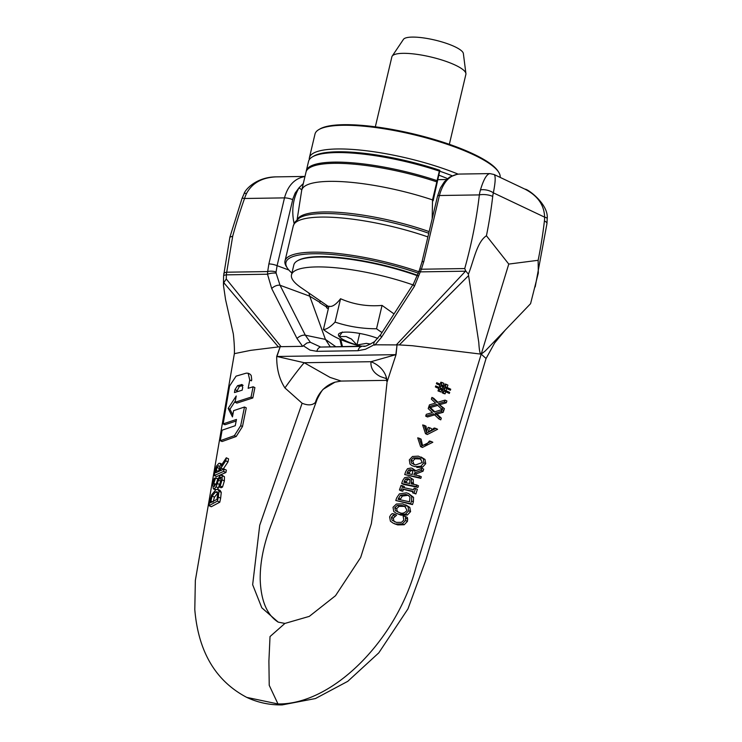<?xml version="1.0" encoding="UTF-8"?>
<svg xmlns="http://www.w3.org/2000/svg" width="742" height="742" viewBox="0 0 742 742"><rect width="100%" height="100%" fill="white"/><g stroke="black" fill="none" stroke-linecap="round" stroke-linejoin="round"><path stroke-width="1.11" d="M306.186 171.523A95.069 22.102 13.3 0 1 306.288 170.91A95.069 22.102 13.3 0 1 437.084 180.658L436.797 181.864A95.069 22.102 -166.7 0 0 306.01 172.116L301.744 190.156A95.069 22.102 13.3 0 1 432.53 199.904L432.187 218.751M436.834 181.892L432.53 199.904M432.484 200.08L433.142 200.767L432.54 199.876M433.142 200.767L439.867 170.326A658.655 139.375 100.3 0 0 439.338 171.114L437.084 180.658M297.115 219.651L301.66 190.555A95.069 22.102 13.3 0 1 301.744 190.156M439.867 170.326A93.807 21.815 -166.7 0 0 313.912 156.005L312.447 156.859A95.069 22.102 13.3 0 1 439.338 171.114M306.288 170.91L308.551 161.366A95.069 22.102 13.3 0 1 312.447 156.859M291.921 273.037A93.807 21.815 13.3 0 1 287.404 268.14A93.807 21.815 13.3 0 1 322.288 253.885A93.807 21.815 13.3 0 1 418.451 273.232M418.896 271.748A95.069 22.102 -166.7 0 0 285.002 260.952A95.069 22.102 -166.7 0 0 286.477 266.73L287.404 268.14M214.586 486.362L213.779 483.357L215.709 477.792A328.344 100.764 9 0 1 214.197 478.442L212.657 483.979L213.344 488.82L214.262 488.746L216.117 486.826L218.482 480.157L220.291 477.329L221.014 480.528L218.742 486.687L220.207 485.945L222.071 479.851L222.183 475.668L220.569 474.982L217.591 479.555L216.432 483.394L214.086 486.4M221.172 477.755L220.281 477.329L220.838 477.282M217.786 478.97L215.681 477.969M217.851 478.813L215.709 477.792M217.425 480.083L216.024 484.535M221.589 474.926L224.474 476.754L224.372 480.946L222.517 487.04L220.207 485.945M222.517 487.04L221.051 487.772L218.742 486.687M221.005 480.538L219.753 484.619M219.697 484.6L217.462 483.534M218.973 486.789L218.408 487.921L216.117 486.826M218.408 487.921L217.415 489.228M217.452 501.091A1178.537 809.643 81.2 0 0 218.324 497.084L218.946 491.269L217.851 489.349L216.015 489.544L211.563 494.942L209.708 501.629A2696.419 1852.412 -98.8 0 1 208.984 505.664L217.452 501.091L219.79 502.204L211.275 506.749L208.984 505.664M212.147 496.083L215.532 491.992L217.109 491.742L217.814 493.013L216.998 499.31L210.431 502.807L212.147 496.083L214.438 497.168L213.056 502.102M220.114 490.425L221.264 492.363L218.946 491.269M221.264 492.363L220.652 498.188A1243.713 854.413 -98.8 0 1 219.79 502.204M217.833 493.087L214.438 497.168M215.059 470.957A3979.643 2733.982 -98.8 0 1 214.28 475.529L223.63 471.393A1755.637 1206.102 81.2 0 0 224.093 469.055L220.42 470.725A2268.248 1558.265 81.2 0 0 220.921 468.035L225.716 460.819A1979.406 1359.836 81.2 0 0 226.301 457.786L221.005 465.846L220.049 463.286L218.844 463.351L216.358 466.226L215.059 470.957M224.093 469.055L226.375 470.14A1835.708 1261.112 -98.8 0 1 225.92 472.468L216.525 476.605L214.28 475.529M225.92 472.468L223.63 471.393M226.301 457.786L228.573 458.862A2065.867 1419.233 -98.8 0 1 227.989 461.895L223.194 469.111L220.921 468.035M219.994 467.386L219.28 468.48L217.026 467.414L218.519 465.763L219.855 466.143L219.382 471.189L215.801 472.719L217.026 467.414M219.28 468.48L218.436 471.606M227.989 461.895L225.716 460.819M386.944 383.048L374.376 501.87L371.371 523.62L360.658 557.502L335.505 595.715L309.293 616.379L284.919 623.428L270.023 636.562L268.901 661.122L269.225 685.311L277.981 703.954L246.78 697.397C215.662 681.045 198.337 651.773 194.794 609.572L195.35 580.429L234.37 353.656L250.61 350.363L280.411 346.681M280.198 346.681L276.905 356.475A31.693 3.821 19.3 0 1 276.71 356.429L280.198 346.681M278.241 622.148L261.805 607.8L252.651 584.705L259.719 525.28L302.115 403.24L284.928 387.936C279.307 379.227 276.571 368.728 276.71 356.429M244.489 407.015L246.27 407.859L242.495 426.52L236.179 436.509L222.071 441.536L220.291 440.692L234.379 435.656L240.705 425.667L244.489 407.015L233.6 410.641A3779.108 2612.35 -97.7 0 1 232.459 416.911L228.165 408.406L236.225 395.987A4169.4 2882.141 -97.7 0 1 235.103 402.266L251.028 397.128A2602.073 1798.71 82.3 0 0 253.124 386.767L248.153 388.316A2843.706 1965.744 82.3 0 0 249.757 379.987L248.143 373.235L246.261 373.152L236.086 376.138L229.566 386.025L223.175 423.886L236.466 419.453A2711.611 1874.431 -97.7 0 1 235.26 425.695L222.099 430.193A6689.306 4624.051 -97.7 0 1 220.291 440.692M235.353 400.893L229.937 409.241L232.821 414.899M253.124 386.767L254.896 387.602A2618.49 1810.063 -97.7 0 1 252.809 397.972L236.874 403.11L235.103 402.266M249.868 374.051L251.186 375.433L251.714 379.459L251.519 380.822L249.757 379.987M236.16 421.02L224.947 424.73L223.175 423.886M242.615 385.117L241.345 384.514L242.736 387.25A3367.864 2328.071 -97.7 0 1 242.198 390.171L234.463 392.555L234.973 389.624L237.579 385.654L242.124 384.56M243.116 385.358L239.341 386.499L236.485 391.943M252.809 397.972L251.028 397.128M229.937 409.241L228.165 408.406M535.195 286.922L546.965 223.602A9.507 3.274 -173.4 0 0 546.965 223.583A9.507 3.274 -173.4 0 0 544.415 220.958A364.443 240.056 115.4 0 1 538.145 260.294L538.312 273.047L530.586 303.673L485.259 350.938L481.206 354.157L508.771 264.078L486.437 235.761A364.443 240.056 -64.6 0 0 492.716 196.426A9.507 3.274 -173.4 0 0 479.36 194.905A354.936 233.795 115.4 0 1 464.733 268.558L465.735 270.96L468.406 274.169C473.721 261.045 476.791 242.04 486.437 235.761M547.206 218.704A9.507 2.235 179.1 0 0 547.206 218.64A9.507 2.235 179.1 0 0 544.609 217.156A23.994 17.047 -105.1 0 1 544.415 220.958M492.716 196.426A23.994 14.988 -100.4 0 1 493.356 192.846C495.498 181.938 495.749 175.826 494.107 174.528L525.011 189.182C537.746 195.767 544.276 205.089 544.609 217.156L493.356 192.846A9.507 4.35 -166.1 0 0 480.445 189.924A32.11 21.017 82.1 0 0 479.36 194.905L439.403 195.517C443.104 182.133 449.671 174.982 459.113 174.073L459.14 174.073M459.113 174.073L489.859 173.6C486.715 174.082 483.571 179.527 480.445 189.924M489.859 173.6L494.079 174.509M508.771 264.078L538.145 260.294M396.97 344.9L399.335 344.909L468.582 275.607L468.406 274.169M468.582 275.607L478.785 342.414C479.267 350.641 480.074 354.546 481.206 354.157L412.274 345.716L399.335 344.909M465.735 270.96L396.284 344.909L397.044 344.9L395.848 354.657A31.693 10.74 -173 0 0 396.052 354.611L397.044 344.9M301.808 189.869A9.507 3.951 31.1 0 1 299.119 187.661L295.186 193.013L292.969 198.624L277.1 265.682A6.335 1.475 -166.7 0 0 268.882 263.939L267.677 271.572A6.335 2.412 4.3 0 1 276.07 272.036L276.117 273.139A6.335 1.753 173.1 0 0 267.51 274.215L267.677 271.572L226.709 272.203L232.71 236.179L229.881 237.18L223.611 275.764A9.507 1.382 1 0 1 226.347 274.846L226.709 272.203A9.507 2.838 -170.5 0 0 223.796 273.705A9.507 2.838 -170.5 0 0 223.787 273.798M232.71 236.179A354.936 233.795 115.4 0 1 244.545 198.494A9.507 1.085 -160.4 0 0 242.05 198.374L229.881 237.18M268.882 263.939L284.492 197.882L244.545 198.494A32.11 24.597 -82.7 0 1 246.52 193.495A9.507 2.059 -152.5 0 0 244.081 193.69A9.507 2.059 -152.5 0 0 244.053 193.764M246.52 193.495C252.085 183.098 261.917 177.551 276.033 176.874L304.99 176.429M234.351 353.925C234.593 349.194 234.249 342.535 233.331 333.956L225.568 299.647L223.444 285.169L223.778 282.693L226.273 278.983L226.347 274.846L267.51 274.215L271.702 288.555A6.335 3.302 -26.9 0 1 280.031 285.253L305.333 335.198L310.351 342.285L306.9 342.999L302.634 346.338L280.328 346.681M292.71 199.635A6.335 1.475 -166.7 0 0 284.492 197.882C287.924 185.454 294.75 178.33 304.962 176.522M278.241 346.764L223.778 282.693M438.262 403.741L444.467 401.914L445.052 400.105L437.168 402.47L431.918 397.415L431.352 399.122L435.573 403.073A609.97 280.012 -1.5 0 1 429.451 404.854L428.857 406.653L436.658 404.325L442.019 409.482L442.575 407.766L438.262 403.741L444.402 408.638L442.575 407.766M437.854 402.266L433.69 398.259L431.918 397.415M444.467 401.914L446.304 402.785L446.888 400.977L445.052 400.105M446.304 402.785L440.034 404.575M444.402 408.638L443.846 410.345L442.019 409.482M437.743 405.373A591.652 274.252 -1.9 0 1 430.629 407.497L428.857 406.653M429.442 440.98L426.548 444.504L422.615 445.293L421.512 444.94L419.323 438.281A714.731 84.866 19.4 0 1 417.709 437.845L420.593 446.61L431.037 441.407A411.253 48.833 -160.6 0 0 429.442 440.98M422.458 445.265L421.113 439.134L419.323 438.281M420.593 446.61L422.383 447.454L432.827 442.251L431.037 441.407M432.456 412.571L426.298 414.324L425.695 416.123L433.551 413.823L438.939 418.989L439.496 417.273L435.174 413.238L441.388 411.42L441.972 409.612L434.07 411.977L428.774 406.894L428.208 408.601L432.456 412.561M435.322 414.657L427.466 416.967L425.695 416.123M441.972 409.612L443.799 410.484L443.215 412.292L436.945 414.082L441.314 418.136L440.748 419.851L438.939 418.989M441.314 418.136L439.496 417.273M436.945 414.082L435.174 413.238M443.215 412.292L441.388 411.42M428.774 406.894L430.555 407.738L434.756 411.764M426.4 432.011L424.248 425.37A781.678 92.815 19.4 0 1 422.662 424.953L425.491 433.68L435.823 428.422L434.237 428.004L427.986 432.428A3060.796 2274.128 101.7 0 0 429.72 427.791A584.501 69.405 19.4 0 1 428.143 427.373A2834.162 2105.74 -78.3 0 1 426.4 432.011M425.491 433.68L427.281 434.534L437.613 429.275L435.823 428.422M426.576 431.538L426.038 426.214L424.248 425.37M431.492 428.626L429.72 427.791M439.876 389.04L442.918 390.422L439.876 389.04L439.181 391.173L438.003 390.932L438.791 388.511A2084.111 13.616 25.1 0 1 437.14 387.769L435.368 386.925A2164.637 14.144 -154.9 0 0 438.791 388.511M442.918 390.422L442.158 392.759L443.336 393L443.994 390.951L447.491 392.564L447.834 391.526L444.337 389.912L445.033 387.732L448.53 389.365L448.864 388.326L445.367 386.712M443.929 393.603L442.158 392.759M447.834 391.526L449.68 392.407L449.337 393.436L445.766 391.785L445.098 393.835L443.92 393.603M445.107 393.835L443.336 393M445.766 391.785L444.004 390.951M449.337 393.436L447.491 392.564M448.864 388.326L450.719 389.207L450.375 390.246L446.795 388.576L446.09 390.746M446.795 388.576L445.033 387.732M450.375 390.246L448.53 389.365M445.358 386.712L446.137 384.282L444.968 384.041L444.282 386.183L441.249 384.801L442.009 382.464L440.831 382.223L440.164 384.273A2551.413 16.667 25.1 0 1 436.76 382.705L436.417 383.735A2443.647 15.962 -154.9 0 0 439.83 385.311L439.125 387.482A2268.748 10.128 25.2 0 1 435.712 385.896L435.368 386.925M446.137 384.282L447.908 385.117L447.12 387.547M441.982 388.752L442.668 386.638L443.966 387.231L443.262 389.42L440.192 388.01L440.906 385.803L443.976 387.213M442.668 386.638L440.906 385.803M442.009 382.464L443.772 383.299L443.095 385.395M438.179 384.579L436.417 383.735M441.638 389.875L440.952 392.008L438.003 390.932M440.952 392.008L439.181 391.173M412.598 492.79L414.064 493.096A5644.524 4143.606 96.5 0 0 415.529 488.477L414.073 488.18L413.591 489.701L402.006 487.262L402.516 485.76A568.938 93.891 17 0 1 401.014 485.435A1777.498 1304.853 -83.5 0 1 399.437 489.998A572.768 94.522 -163 0 0 400.958 490.332L401.468 488.83L413.081 491.278L412.598 492.79L415.882 493.959L414.064 493.096M402.516 485.76L404.362 486.631L404 487.689M415.882 493.959A5240.31 3846.871 -83.5 0 0 417.347 489.34L415.529 488.477M412.942 491.733L401.468 488.83M403.314 489.701L402.804 491.204L400.958 490.332M402.804 491.204A519.919 85.803 17 0 1 401.292 490.879L399.437 489.998M395.885 524.01L402.34 523.871L405.568 520.485L405.475 516.525A225.039 37.137 17 0 1 403.091 516.005L403.843 520.105L401.478 522.349L396.441 522.387L392.073 520.263L391.386 517.304L394.725 514.141L392.23 513.575L390.765 514.92L389.615 516.868L390.403 521.172L392.963 523.036L397.786 524.909L394.809 523.917M405.809 518.287L407.664 519.168L407.33 517.406L405.475 516.525M407.664 519.168L407.423 521.366L404.204 524.752L397.786 524.909M394.679 514.271L396.571 515.171L394.725 514.141M396.571 515.171L393.288 518.204L393.983 521.162L394.957 521.969M401.672 483.506L416.141 486.52L416.642 484.943L411.328 483.858L411.43 478.673L409.834 477.394L408.573 476.985L404.64 477.663L402.683 480.547A1918.107 1408.066 -83.5 0 1 401.672 483.506L403.518 484.378L417.959 487.383L416.141 486.52M416.642 484.943L418.46 485.806L417.959 487.383M409.834 477.394L413.248 479.536L413.303 484.266M409.918 479.49L407.432 479.879L405.883 482.717M405.605 479.007L408.1 478.627L410.011 479.74L409.695 483.515L403.898 482.3L405.605 479.007L407.432 479.879M407.979 506.526L402.73 503.864L396.413 504.003L393.01 507.305L393.761 511.535L396.256 513.316L399.205 514.289L405.494 514.15L408.749 510.765L407.979 506.526L409.816 507.398L410.586 511.637L407.349 515.031L401.088 515.18L396.256 513.316M402.183 505.497L404.761 506.322L407.052 510.403C404.594 513.139 402.164 513.9 399.762 512.666L395.458 510.663L394.781 507.704L397.285 505.45L402.183 505.497L404.047 506.378L399.15 506.341L397.285 505.45M399.15 506.341L396.664 508.595L397.341 511.553L398.157 512.212M405.596 506.795L404.047 506.378M405.651 504.829L409.807 507.389M405.744 471.532A2143.239 1573.337 -83.5 0 1 404.715 474.574L418.998 477.505L419.49 475.919L413.888 474.797L414.463 472.988L421.252 470.335L421.892 468.285L414.453 471.3L412.385 468.406L411.087 467.989L407.516 468.684L405.744 471.532M419.49 475.919L421.298 476.781L420.797 478.358L404.715 474.574M420.807 478.367L418.998 477.505M421.252 470.335L423.051 471.198L416.281 473.85L415.845 475.195M416.281 473.85L414.463 472.988M410.706 469.649L412.506 470.502L410.372 470.873L408.554 470.011L410.706 469.649L412.719 470.78L412.302 474.472L406.913 473.359L408.554 470.011M410.372 470.873L408.888 473.767M421.892 468.285L423.701 469.139L423.051 471.189M412.385 468.406L415.826 470.753M411.55 500.98L411.736 496.528L408.656 493.569L406.43 492.836L399.372 493.884L396.72 497.817A1501.381 1102.158 -83.5 0 1 395.774 500.498L410.678 503.716L411.55 500.98L413.377 501.852L412.506 504.588L410.678 503.716M405.865 494.46L407.952 495.127L409.992 497.084L409.51 501.787L398.064 499.32L400.448 495.22L405.865 494.46L407.701 495.331L402.303 496.092L400.448 495.22M408.768 495.6L407.701 495.331M408.656 493.569L413.563 497.39L411.736 496.528M413.563 497.39L413.377 501.852M402.303 496.092L400.077 499.765M412.506 504.588L395.774 500.498M409.983 464.084L411.977 465.624L414.982 466.625L420.816 466.273L423.914 462.813L423.228 458.612L418.358 456.135L412.496 456.488L409.324 459.901L409.983 464.084M414.982 466.625L412.264 465.763M421.076 456.998L425.018 459.465L425.722 463.667L422.615 467.126L416.791 467.479M421.029 458.983L415.093 458.76L413.285 457.897L417.839 457.777L420.222 458.519L422.319 462.498L415.511 464.993L411.56 463.156L410.957 460.235L413.285 457.897M415.093 458.76L412.765 461.088L414.082 464.622M387.036 382.121L396.052 354.611M303.302 183.562L299.119 187.661C292.969 198.429 291.3 210.403 294.101 223.602M334.92 382.186A31.693 30.598 -107.9 0 0 315.424 402.405L317.261 399.001L271.461 524.028C266.953 535.826 259.923 556.398 260.201 579.558C260.971 600.807 266.962 614.997 278.204 622.13L284.919 623.428M302.115 403.24C308.013 405.642 312.456 405.364 315.424 402.405M335.022 382.158L341.125 381.063L330.032 377.39L304.22 362.727A31.693 1.901 -54.3 0 0 284.928 387.936M308.848 293.007L309.757 296.206L319.904 302.411M335.588 346.57L325.432 339.4L309.757 296.206L280.031 285.253L276.117 273.139M302.634 346.338L297.004 338.51A6.335 3.302 -26.9 0 1 305.333 335.198L325.432 339.4L330.144 346.653M246.789 697.397C257.928 702.618 269.745 705.123 282.248 704.9L277.981 703.954C332.091 704.863 396.58 640.708 416.114 566.879L481.206 354.157L486.056 358.479L425.889 559.96L407.952 608.894L378.8 652.849L347.766 681.332L315.452 698.547L282.21 704.9M386.619 378.717L380.498 376.621C373.625 373.078 370.453 368.106 370.981 361.706A31.693 25.358 171.5 0 1 386.925 380.062M276.905 356.475L304.22 362.727L370.981 361.706L395.848 354.657L276.905 356.475M288.833 270.014L277.1 265.682L276.07 272.036M310.351 342.285L320.683 347.061A6.335 4.535 -90.9 0 0 316.871 351.328L310.035 350.103L304.174 346.319A41.357 27.241 -64.6 0 1 303.71 345.855M364.832 346.124L320.683 347.061L361.836 346.431A6.335 4.535 -90.9 0 0 358.024 350.697L365.5 349.25L373.198 345.262A41.357 27.241 115.4 0 0 373.885 344.789L396.284 344.909M374.738 345.234L381.546 337.211L414.379 286.375L421.373 269.225A6.335 0.473 -158.4 0 0 419.786 268.929A6.335 0.473 -158.4 0 0 419.786 268.938L419.119 270.951A6.335 0.686 15.1 0 0 420.733 271.869L465.271 271.192M419.128 270.923A6.335 0.686 15.1 0 0 419.119 270.941L413.572 283.648A6.335 2.449 -147.1 0 1 413.591 283.63M414.379 286.375A6.335 2.449 -147.1 0 1 413.572 283.657L380.739 334.503A6.335 2.449 -147.1 0 0 381.546 337.211M363.599 346.31L363.524 346.319C364.786 346.783 368.486 345.206 374.608 341.598L373.81 342.999L373.885 344.789M363.524 346.319L364.378 346.208M458.102 174.12A95.069 22.102 -166.7 0 0 363.098 150.385A95.069 22.102 -166.7 0 0 309.395 157.768L314.998 134.07A95.069 22.102 13.3 0 1 318.902 129.562A95.069 22.102 13.3 0 1 412.608 134.432A95.069 22.102 13.3 0 1 498.578 172.033A95.069 22.102 13.3 0 1 500.127 177.375M498.578 172.033L497.882 170.975A94.123 21.88 -166.7 0 0 412.765 133.745A94.123 21.88 -166.7 0 0 319.997 128.922L318.902 129.562M309.395 157.768A95.069 22.102 -166.7 0 0 309.293 159.641M440.099 171.328A90.32 20.999 13.3 0 1 452.045 175.724M447.519 178.618A74.469 17.316 -166.7 0 0 439.162 175.297M361.391 346.171A26.128 6.075 13.3 0 1 356.967 344.984L366.344 343.379L370.583 344.056M370.462 344.121A22.956 5.342 13.3 0 1 366.344 343.379M351.439 339.02A22.956 5.342 13.3 0 1 346.152 336.516L351.439 339.02L356.967 344.984A26.128 6.075 13.3 0 1 339.205 336.553L346.152 336.516M342.34 331.989L339.205 336.553A26.128 6.075 13.3 0 1 339.53 333.279A26.128 6.075 13.3 0 1 346.124 332.101A26.128 6.075 13.3 0 1 370.815 336.07A26.128 6.075 13.3 0 1 377.808 338.408M356.967 344.984L359.694 333.446M417.7 275.365A84.931 19.746 -166.7 0 0 319.505 256.63A84.931 19.746 -166.7 0 0 298.071 260.451L297.338 260.878A85.562 19.895 13.3 0 1 318.939 257.029A85.562 19.895 13.3 0 1 417.542 275.783M375.331 126.808L391.869 56.846A38.027 8.839 13.3 0 1 392.184 56.132A38.027 8.839 13.3 0 1 430.907 56.995A38.027 8.839 13.3 0 1 465.92 73.569A38.027 8.839 13.3 0 1 465.883 74.348L449.346 144.31M465.92 73.569L463.36 53.526A30.895 7.188 -166.7 0 0 434.914 40.068A30.895 7.188 -166.7 0 0 403.453 39.363L392.184 56.132M412.812 284.835A85.562 19.895 -166.7 0 0 316.593 266.925A85.562 19.895 -166.7 0 0 291.495 274.837L293.832 264.94A85.562 19.895 13.3 0 1 297.338 260.878M291.495 274.837A85.562 19.895 -166.7 0 0 300.918 287.544L328.808 306.761M328.706 306.696L328.233 308.681A136.871 103.713 -92.8 0 1 326.851 308.004L326.202 306.752L319.821 302.792L320.275 300.881M326.202 306.752L326.563 305.222M326.851 308.004L327.38 305.778M360.677 346.18A142.603 142.603 0 0 1 342.832 340.457A137.446 98.352 -90.9 0 1 323.41 329.578L328.929 306.223C331.98 307.234 335.857 304.739 340.569 298.738C353.572 304.461 367.401 306.687 382.056 305.416L394.03 313.912M323.41 329.578A137.446 29.226 -73.7 0 0 335.05 322.093A137.446 127.578 -40.1 0 0 376.537 328.762A137.446 98.352 89.1 0 0 382.009 332.518M382.056 305.416L376.537 328.762M340.569 298.738L335.05 322.093M297.403 219.409A92.704 21.555 13.3 0 1 429.154 231.606M285.002 260.952L293.294 225.874L295.103 221.904L299.304 218.018A93.371 21.713 13.3 0 1 428.765 233.257M293.294 225.874A95.069 22.102 13.3 0 1 427.893 236.921M216.043 484.424L213.779 483.357M224.474 476.754L222.183 475.668M224.372 480.946L222.071 479.851M220.764 481.243L218.482 480.157M215.987 489.562L214.262 488.746M217.823 493.078L215.532 491.992M220.652 498.188L218.324 497.084M212.416 501.805L210.765 501.017M219.957 466.449L218.519 465.763M218.463 471.439L216.21 470.372M239.341 386.499L237.579 385.654M236.744 390.459L234.973 389.624M242.495 426.52L240.705 425.667M236.179 436.509L234.379 435.656M226.273 278.983L281.079 346.672M297.004 338.51L271.702 288.555M407.423 521.366L405.568 520.485M404.204 524.752L402.34 523.871M394.818 516.182L392.917 515.282M393.288 518.204L391.386 517.304M393.983 521.162L392.073 520.263M413.582 483.385L411.764 482.523M409.714 479.388L408.1 478.627M406.171 481.873L404.334 481.002M413.248 479.536L411.43 478.673M397.341 511.553L395.458 510.663M396.664 508.595L394.781 507.704M410.586 511.637L408.749 510.765M407.349 515.031L405.494 514.15M401.088 515.18L399.205 514.289M409.259 472.654L407.432 471.791M400.337 499.014L398.473 498.132M422.615 467.126L420.816 466.273M425.722 463.667L423.914 462.813M425.018 459.465L423.228 458.612M419.638 458.63L417.839 457.777M412.765 461.088L410.957 460.235M413.368 464.019L411.56 463.156M339.808 339.187L341.617 346.477M464.733 268.558L421.373 269.225L423.793 261.574L439.403 195.517A6.335 1.475 13.3 0 0 437.548 196.092L440.358 188.088L444.356 181.799L449.559 177.106L457.304 174.222M316.871 351.328L358.024 350.697M421.92 262.195A6.335 1.475 13.3 0 1 421.929 262.158A6.335 1.475 13.3 0 1 423.793 261.574M213.344 488.82L215.616 489.896M217.851 489.349L220.161 490.443M220.059 463.286L222.312 464.353M249.906 374.07L248.143 373.235M546.965 223.583L547.206 218.64C548.774 204.189 527.627 188.765 525.011 189.182L525.011 189.182M242.05 198.383L244.09 193.699C244.749 190.212 255.86 177.06 276.033 176.874L276.033 176.874M223.444 285.169L223.611 275.764M392.963 523.036L394.874 523.945M446.48 179.536L438.123 179.666M334.93 382.204L323.855 388.873C322.881 389.003 320.674 392.388 317.242 399.048M340.763 339.604L342.461 346.458M505.59 329.689L494.626 342.98L486.01 358.655M386.081 377.465L387.027 382.167M341.125 381.063L386.962 380.358M437.548 196.101L421.929 262.158L419.796 268.929M374.506 341.682L380.739 334.484"/></g></svg>
